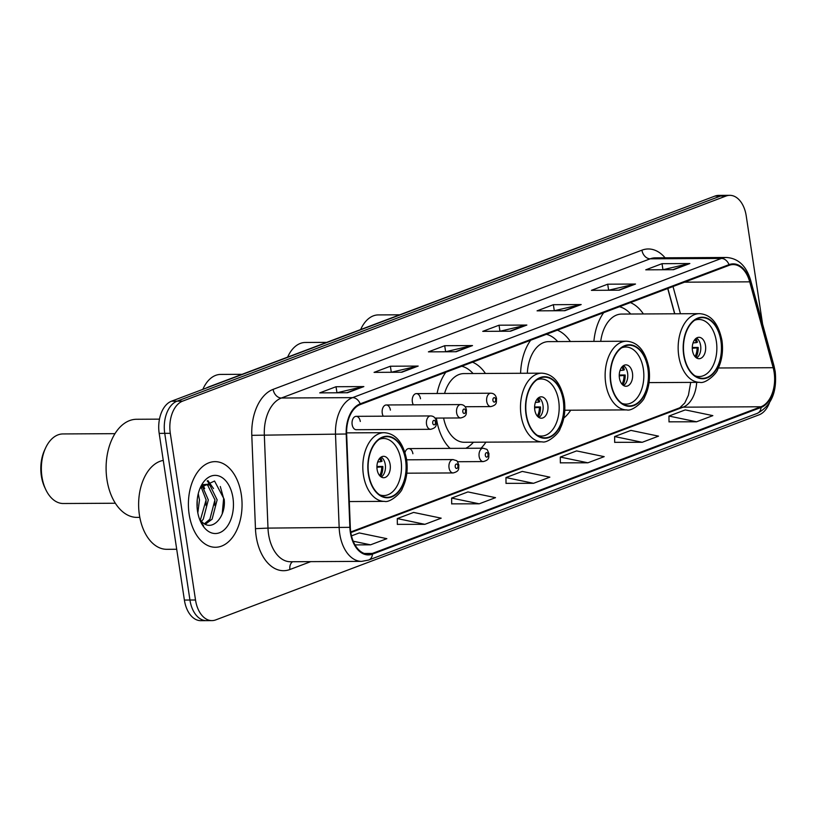 <?xml version="1.0" encoding="UTF-8"?>
<svg xmlns="http://www.w3.org/2000/svg" width="816" height="816" viewBox="0 0 816 816"><rect width="100%" height="100%" fill="white"/><g stroke="black" fill="none" stroke-linecap="round" stroke-linejoin="round"><path stroke-width="1.22" d="M485.428 373.473A47.277 29.621 89.7 0 0 472.505 362.192M445.791 372.28A47.277 29.621 89.7 0 0 437.07 393.496M436.397 418.088A47.277 29.621 89.7 0 0 436.509 418.873A47.277 29.621 89.7 0 0 450.034 448.382M570.353 341.516A47.277 29.621 89.7 0 0 557.369 330.164M530.655 340.252A47.277 29.621 89.7 0 0 520.588 373.279M643.375 313.956A47.277 29.621 89.7 0 0 630.391 302.603M603.677 312.691A47.277 29.621 89.7 0 0 593.885 341.394M420.495 398.759A6.691 4.192 89.7 0 0 416.384 393.608A6.691 4.192 89.7 0 0 412.345 401.839A6.691 4.192 89.7 0 0 413.345 404.828M390.395 410.122A6.691 4.192 89.7 0 0 386.284 404.971A6.691 4.192 89.7 0 0 382.245 413.202A6.691 4.192 89.7 0 0 383.245 416.191M360.295 421.484A6.691 4.192 89.7 0 0 356.184 416.333A6.691 4.192 89.7 0 0 352.145 424.555A6.691 4.192 89.7 0 0 356.255 429.706L430.634 429.318A6.691 4.192 -90.3 0 1 426.523 424.167A6.691 4.192 -90.3 0 1 430.562 415.936L356.184 416.333M412.896 453.747A6.691 4.192 89.7 0 0 408.785 448.596A6.691 4.192 89.7 0 0 405.011 452.462M674.628 313.793L667.723 288.517M563.795 418.067A47.277 29.621 89.7 0 0 570.721 410.203M481.012 448.219A47.277 29.621 89.7 0 0 485.908 442.15M762.583 324.074L746.232 215.944A26.765 16.769 89.7 0 0 729.79 195.33L718.672 195.391A26.765 16.769 89.7 0 0 714.867 196.105L171.544 401.176A26.765 16.769 89.7 0 0 159.181 433.378L184.385 600.056A26.765 16.769 89.7 0 0 200.828 620.67L206.387 620.639A26.765 16.769 89.7 0 1 189.944 600.025A26.765 16.769 89.7 0 0 206.387 620.639L211.956 620.609A26.765 16.769 89.7 0 0 215.75 619.895L759.084 414.824A26.765 16.769 89.7 0 0 769.447 402.859M724.231 195.361A26.765 16.769 89.7 0 0 720.436 196.085L177.103 401.146A26.765 16.769 89.7 0 0 164.74 433.347L189.944 600.025L164.74 433.347A26.765 16.769 89.7 0 1 177.103 401.146L720.436 196.085A26.765 16.769 89.7 0 1 724.231 195.361M241.312 494.608A42.82 26.826 89.7 0 0 215.006 461.642A42.82 26.826 89.7 0 0 189.149 514.294A42.82 26.826 89.7 0 0 215.465 547.271A42.82 26.826 89.7 0 0 241.312 494.608A42.82 26.826 89.7 0 0 215.006 461.642A42.82 26.826 89.7 0 0 189.149 514.294A42.82 26.826 89.7 0 0 215.465 547.271A42.82 26.826 89.7 0 0 241.312 494.608M774.139 372.422A28.55 17.891 -90.3 0 1 760.951 406.766L372.361 553.432A28.55 17.891 -90.3 0 1 368.312 554.197A28.55 17.891 -90.3 0 1 350.309 527.289L346.647 433.959A28.55 17.891 -90.3 0 1 360.295 404.542L729.116 265.343A28.55 17.891 -90.3 0 1 733.166 264.578A28.55 17.891 -90.3 0 1 749.71 281.836L773.15 367.7A28.55 17.891 -90.3 0 1 774.139 372.422M774.578 372.259A29.264 18.329 89.7 0 0 773.558 367.414L750.118 281.551A29.264 18.329 89.7 0 0 729.014 264.649L360.193 403.849A29.264 18.329 89.7 0 0 346.198 434L349.87 527.33A29.264 18.329 89.7 0 0 372.473 554.125L761.063 407.459A29.264 18.329 89.7 0 0 774.578 372.259M397.351 524.362L424.881 524.321L441.191 518.17L413.6 512.428L397.3 518.578L397.351 524.464M451.687 503.86L479.216 503.809L495.516 497.658L467.925 491.926L451.625 498.076L451.687 503.962M669.018 421.831L696.548 421.79L712.847 415.63L685.256 409.897L668.957 416.048L669.018 421.933M614.683 442.333L642.223 442.292L658.522 436.142L630.931 430.399L614.632 436.55L614.683 442.435M560.357 462.845L587.887 462.794L604.187 456.644L576.596 450.911L560.296 457.062L560.357 462.947M506.022 483.347L533.552 483.307L549.851 477.156L522.26 471.413L505.961 477.564L506.022 483.449M729.79 195.33A26.765 16.769 89.7 0 0 725.995 196.054L182.662 401.115A26.765 16.769 89.7 0 0 170.299 433.316L195.514 599.995A26.765 16.769 89.7 0 0 211.956 620.609M401.88 372.218L374.075 372.371L390.374 366.221L418.18 366.068L401.88 372.218M347.555 392.731L319.739 392.873L336.039 386.723L363.854 386.58L347.555 392.731M564.886 310.702L537.071 310.845L553.37 304.694L581.186 304.552L564.886 310.702M619.211 290.19L591.406 290.343L607.706 284.192L635.511 284.039L619.211 290.19M673.547 269.688L645.742 269.831L662.041 263.68L689.846 263.537L673.547 269.688M456.215 351.716L428.41 351.859L444.71 345.709L472.515 345.566L456.215 351.716M510.551 331.204L482.746 331.357L499.045 325.207L526.85 325.054L510.551 331.204M355.021 544.904L370.556 544.823L386.855 538.672L359.264 532.94L351.492 535.867M499.045 325.207L499.953 331.235M499.882 331.265L525.902 325.166A7.14 5.416 69.3 0 1 526.85 325.054M444.71 345.709L445.618 351.747M445.546 351.767L471.566 345.668A7.14 5.416 69.3 0 1 472.515 345.566M662.041 263.68L662.949 269.719M662.888 269.739L688.898 263.65A7.14 5.416 69.3 0 1 689.846 263.537M607.706 284.192L608.624 290.221M608.552 290.251L634.562 284.152A7.14 5.416 69.3 0 1 635.511 284.039M553.37 304.694L554.288 310.733M554.217 310.753L580.237 304.664A7.14 5.416 69.3 0 1 581.186 304.552M336.039 386.723L336.957 392.761M336.886 392.782L362.896 386.682A7.14 5.416 69.3 0 1 363.854 386.58M390.374 366.221L391.292 372.249M391.221 372.28L417.231 366.18A7.14 5.416 69.3 0 1 418.18 366.068M533.552 483.307L505.961 477.564M587.887 462.794L560.296 457.062M642.223 442.292L614.632 436.55M696.548 421.79L668.957 416.048M479.216 503.809L451.625 498.076M424.881 524.321L397.3 518.578M370.556 544.823L353.226 541.222M720.926 341.017A30.325 19.003 89.7 0 0 702.29 317.659A30.325 19.003 89.7 0 0 683.981 354.96A30.325 19.003 89.7 0 0 702.617 378.318A30.325 19.003 89.7 0 0 720.926 341.017M649.046 382.612L699.853 382.347A34.343 21.522 -90.3 0 1 678.749 355.898A34.343 21.522 -90.3 0 1 699.485 313.66L621.629 314.068A34.343 21.522 89.7 0 0 600.729 341.353M630.727 314.027A42.197 26.438 89.7 0 0 619.426 306.745M694.64 320.28A28.55 17.891 -90.3 0 1 698.822 319.464A28.55 17.891 -90.3 0 1 716.366 341.445A28.55 17.891 -90.3 0 1 699.128 376.553A28.55 17.891 -90.3 0 1 694.926 375.778M705.493 345.545A10.7 6.712 89.7 0 0 698.924 337.304A10.7 6.712 89.7 0 0 692.458 350.462A10.7 6.712 89.7 0 0 699.037 358.714A10.7 6.712 89.7 0 0 705.493 345.545M696.599 357.989A10.7 6.712 89.7 0 0 700.628 345.566A10.7 6.712 89.7 0 0 696.487 338.048M692.274 347.473L698.18 347.443A14.27 8.945 -90.3 0 1 695.956 357.541M694.987 356.582A12.485 7.823 -90.3 0 0 697.068 347.861L698.18 347.443M697.068 347.861L692.274 348.289M695.854 338.507A14.27 8.945 -90.3 0 1 697.394 342.23L696.283 342.649A12.485 7.823 -90.3 0 0 694.895 339.476M693.049 342.934L696.283 342.649M399.769 314.803L378.308 314.915A34.792 21.797 89.7 0 0 373.371 315.843A34.792 21.797 89.7 0 0 360.856 329.113A34.792 21.797 89.7 0 0 360.652 329.562L360.856 329.113M163.261 460.397A44.605 27.948 89.7 0 0 139.403 514.967A44.605 27.948 89.7 0 0 166.811 549.311L176.705 549.26M198.268 493.711L199.481 499.963L197.819 512.887M197.248 499.637L197.084 506.899M202.246 485.989L208.315 499.922L203.266 519.241L201.399 521.342M201.144 486.999L206.101 499.933L200.359 520.129M199.971 488.427L206.621 484.337L209.896 485.183L217.138 499.871L212.099 519.2L205.316 524.249M202.388 484.694L206.621 484.337M205.52 484.439L207.692 485.204L214.934 499.882L209.896 519.211L204.408 523.77M199.43 518.803A20.165 12.638 89.7 0 0 202.48 522.352C212.629 532.134 226.256 516.253 224.176 499.249L214.547 481.032L200.45 487.55M232.948 497.77A29.09 18.227 89.7 0 0 218.78 475.952A29.09 18.227 89.7 0 0 200.491 487.234A29.09 18.227 89.7 0 0 197.513 511.142A29.09 18.227 89.7 0 0 200.675 521.822A29.09 18.227 89.7 0 0 223.013 530.818A29.09 18.227 89.7 0 0 232.948 497.77M200.287 520.975L203.633 525.953L200.124 520.598M220.3 486.489L223.635 498.454L222.227 513.784M207.193 480.899L211.232 486.071M214.883 499.341L214.894 505.471M206.05 499.392L206.071 505.512M197.237 499.667L197.237 505.563M207.958 480.614L213.527 488.59M203.092 485.387L204.694 488.631M647.904 368.577A30.325 19.003 89.7 0 0 629.269 345.219A30.325 19.003 89.7 0 0 610.96 382.52A30.325 19.003 89.7 0 0 629.595 405.878A30.325 19.003 89.7 0 0 647.904 368.577M564.784 410.234L626.831 409.907A34.343 21.522 -90.3 0 1 605.727 383.459A34.343 21.522 -90.3 0 1 626.464 341.221L548.607 341.629A34.343 21.522 89.7 0 0 527.33 373.249M557.705 341.588A42.197 26.438 89.7 0 0 546.404 334.305M621.608 347.84A28.55 17.891 -90.3 0 1 625.801 347.024A28.55 17.891 -90.3 0 1 643.345 369.005A28.55 17.891 -90.3 0 1 626.107 404.114A28.55 17.891 -90.3 0 1 621.904 403.339M632.471 373.106A10.7 6.712 89.7 0 0 625.892 364.864A10.7 6.712 89.7 0 0 619.436 378.032A10.7 6.712 89.7 0 0 626.015 386.274A10.7 6.712 89.7 0 0 632.471 373.106M623.577 385.55A10.7 6.712 89.7 0 0 627.606 373.136A10.7 6.712 89.7 0 0 623.465 365.609M619.252 375.034L625.158 375.003A14.27 8.945 -90.3 0 1 622.934 385.101M621.965 384.142A12.485 7.823 -90.3 0 0 624.046 375.421L625.158 375.003M624.046 375.421L619.252 375.85M622.832 366.068A14.27 8.945 -90.3 0 1 624.362 369.791L623.261 370.209A12.485 7.823 -90.3 0 0 621.874 367.037M620.027 370.495L623.261 370.209M326.747 342.363L305.286 342.475A34.792 21.797 89.7 0 0 300.349 343.414A34.792 21.797 89.7 0 0 287.834 356.674A34.792 21.797 89.7 0 0 287.63 357.122L287.834 356.674M449.616 447.974A42.197 26.438 89.7 0 0 450.422 448.382M465.763 448.3A42.197 26.438 89.7 0 0 473.423 442.221M443.608 418.047A34.343 21.522 89.7 0 0 464.314 442.272L542.181 441.854A34.343 21.522 -90.3 0 1 521.077 415.405A34.343 21.522 -90.3 0 1 541.814 373.167L463.957 373.585A34.343 21.522 89.7 0 0 444.567 393.455M563.254 400.523A30.325 19.003 89.7 0 0 544.619 377.165A30.325 19.003 89.7 0 0 526.31 414.467A30.325 19.003 89.7 0 0 544.935 437.825A30.325 19.003 89.7 0 0 563.254 400.523M473.056 373.534A42.197 26.438 89.7 0 0 461.754 366.251M536.959 379.787A28.55 17.891 -90.3 0 1 541.151 378.971A28.55 17.891 -90.3 0 1 558.685 400.952A28.55 17.891 -90.3 0 1 541.457 436.06A28.55 17.891 -90.3 0 1 537.254 435.285M547.822 405.052A10.7 6.712 89.7 0 0 541.243 396.811A10.7 6.712 89.7 0 0 534.786 409.979A10.7 6.712 89.7 0 0 541.355 418.22A10.7 6.712 89.7 0 0 547.822 405.052M538.917 417.506A10.7 6.712 89.7 0 0 542.956 405.083A10.7 6.712 89.7 0 0 538.815 397.555M534.602 406.98L540.498 406.949A14.27 8.945 -90.3 0 1 538.285 417.047M537.316 416.089A12.485 7.823 -90.3 0 0 539.396 407.368L540.498 406.949M539.396 407.368L534.602 407.796M538.183 398.014A14.27 8.945 -90.3 0 1 539.713 401.737L538.601 402.155A12.485 7.823 -90.3 0 0 537.224 398.983M535.378 402.451L538.601 402.155M242.087 374.309L220.636 374.422A34.792 21.797 89.7 0 0 215.699 375.36A34.792 21.797 89.7 0 0 203.184 388.62A34.792 21.797 89.7 0 0 202.858 389.354M405.572 460.04A30.325 19.003 89.7 0 0 386.947 436.682A30.325 19.003 89.7 0 0 368.628 473.984A30.325 19.003 89.7 0 0 387.263 497.342A30.325 19.003 89.7 0 0 405.572 460.04M379.287 439.304A28.55 17.891 -90.3 0 1 383.479 438.478A28.55 17.891 -90.3 0 1 401.013 460.469A28.55 17.891 -90.3 0 1 383.775 495.567A28.55 17.891 -90.3 0 1 379.583 494.802M390.15 464.569A10.7 6.712 89.7 0 0 383.571 456.317A10.7 6.712 89.7 0 0 377.104 469.486A10.7 6.712 89.7 0 0 383.683 477.727A10.7 6.712 89.7 0 0 390.15 464.569M381.245 477.013A10.7 6.712 89.7 0 0 385.285 464.59A10.7 6.712 89.7 0 0 381.143 457.062M376.931 466.487L382.826 466.456A14.27 8.945 -90.3 0 1 380.613 476.564M379.644 475.606A12.485 7.823 -90.3 0 0 381.715 466.874L382.826 466.456M381.715 466.874L376.921 467.303M380.511 457.521A14.27 8.945 -90.3 0 1 382.041 461.254L380.929 461.672A12.485 7.823 -90.3 0 0 379.552 458.49M377.706 461.958L380.929 461.672M159.467 419.149L136.578 419.271A49.062 30.743 89.7 0 0 129.611 420.587A49.062 30.743 89.7 0 0 106.325 474.096A49.062 30.743 89.7 0 0 137.098 517.395L139.811 517.385M114.974 433.663L62.954 433.939A34.792 21.797 89.7 0 0 58.028 434.867A34.792 21.797 89.7 0 0 45.512 448.137A34.792 21.797 89.7 0 0 45.727 489.508A34.792 21.797 89.7 0 0 63.332 503.513L115.342 503.237M45.512 448.137L44.533 450.259A31.222 19.564 89.7 0 0 44.737 487.387L45.727 489.508M714.867 196.105L725.995 196.054M184.385 600.056L195.514 599.995M159.181 433.378L170.299 433.316M171.544 401.176L182.662 401.115M205.53 388.345L208.61 386.947A17.84 13.546 69.3 0 1 210.681 386.407M208.61 386.947L588.968 243.392A17.84 13.546 69.3 0 1 591.029 242.852M760.951 406.766L683.094 407.174A28.55 17.891 89.7 0 0 696.691 382.357M310.763 561.632L289.915 569.507A8.925 6.773 69.3 0 1 292.567 561.734M289.915 569.507A44.605 27.948 -90.3 0 1 256.183 536.357A44.605 27.948 -90.3 0 1 255.459 528.656L251.797 435.336A44.605 27.948 -90.3 0 1 273.125 389.365L641.937 250.165A44.605 27.948 -90.3 0 1 665.081 257.805M349.87 527.33L267.985 528.105A35.68 22.358 89.7 0 0 268.566 534.266A35.68 22.358 89.7 0 0 290.496 561.745L361.682 561.367A35.68 22.358 -90.3 0 1 339.17 527.728L335.509 434.408A35.68 22.358 -90.3 0 1 352.573 397.637L721.395 258.437A8.925 6.773 69.3 0 1 729.014 264.649M372.473 554.125A8.925 6.773 69.3 0 1 368.577 560.072L757.166 413.406C771.242 406.011 777.25 392.057 775.2 371.535L774.058 366.088A8.925 2.723 164.7 0 1 773.558 367.414M360.193 403.849A8.925 6.773 -110.7 0 0 352.573 397.637L281.387 398.014A35.68 22.358 89.7 0 0 264.323 434.785L267.985 528.105L255.459 528.656M346.198 434L251.797 435.336M774.058 366.088L750.618 280.225A8.925 2.723 164.7 0 1 750.118 281.551M641.937 250.165A8.925 6.773 69.3 0 0 650.199 258.815L721.395 258.437A35.68 22.358 -90.3 0 1 726.454 257.479L655.268 257.856A35.68 22.358 89.7 0 0 650.199 258.815L281.387 398.014A8.925 6.773 69.3 0 1 273.125 389.365M757.166 413.406A8.925 6.773 -110.7 0 0 761.063 407.459M372.361 553.432L364.252 553.472M350.839 532.583L683.094 407.174A16.055 12.189 69.3 0 0 679.789 407.786L684.767 403.012L688.429 395.189L690.713 382.398M773.15 367.7L718.386 367.985M749.71 281.836L684.502 282.183M680.452 313.762L673.016 286.518M509.888 331.214L525.902 325.166M564.213 310.702L580.237 304.664M618.548 290.2L634.562 284.152M672.884 269.688L688.898 263.65M455.552 351.716L471.566 345.668M401.217 372.229L417.231 366.18M346.882 392.731L362.896 386.682M683.706 355.062A30.773 19.288 89.7 0 0 706.982 377.941A30.773 19.288 89.7 0 0 721.201 340.915A30.773 19.288 89.7 0 0 697.925 318.036A30.773 19.288 89.7 0 0 683.706 355.062M610.684 382.622A30.773 19.288 89.7 0 0 633.961 405.501A30.773 19.288 89.7 0 0 648.169 368.475A30.773 19.288 89.7 0 0 624.903 345.596A30.773 19.288 89.7 0 0 610.684 382.622M526.034 414.569A30.773 19.288 89.7 0 0 549.311 437.447A30.773 19.288 89.7 0 0 563.519 400.421A30.773 19.288 89.7 0 0 540.253 377.543A30.773 19.288 89.7 0 0 526.034 414.569M368.363 474.086A30.773 19.288 89.7 0 0 391.629 496.954A30.773 19.288 89.7 0 0 405.848 459.928A30.773 19.288 89.7 0 0 382.571 437.06A30.773 19.288 89.7 0 0 368.363 474.086M349.299 501.554L384.509 501.371A34.343 21.522 -90.3 0 1 363.406 474.922A34.343 21.522 -90.3 0 1 384.142 432.684L346.616 432.878M479.135 456.43A6.691 4.192 -90.3 0 1 483.174 448.208C488.305 450.044 486.377 448.015 488.978 453.716C488.407 456.725 490.375 459.755 483.245 461.581A6.691 4.192 -90.3 0 1 479.135 456.43M488.039 454.369A2.234 1.397 89.7 0 0 486.356 452.707A2.234 1.397 89.7 0 0 485.326 455.389A2.234 1.397 89.7 0 0 487.009 457.052A2.234 1.397 89.7 0 0 488.039 454.369M449.035 467.792A6.691 4.192 -90.3 0 1 453.074 459.561C458.204 461.407 456.277 459.377 458.878 465.079C458.306 468.088 460.275 471.118 453.145 472.943A6.691 4.192 -90.3 0 1 449.035 467.792M457.939 465.722A2.234 1.397 89.7 0 0 456.256 464.069A2.234 1.397 89.7 0 0 455.226 466.752A2.234 1.397 89.7 0 0 456.909 468.404A2.234 1.397 89.7 0 0 457.939 465.722M465.049 406.735L490.834 406.592A6.691 4.192 -90.3 0 1 486.724 401.441A6.691 4.192 -90.3 0 1 490.763 393.21L416.384 393.608M492.915 400.401A2.234 1.397 89.7 0 0 494.608 402.053A2.234 1.397 89.7 0 0 495.638 399.371A2.234 1.397 89.7 0 0 493.945 397.718A2.234 1.397 89.7 0 0 492.915 400.401M434.948 418.088L460.734 417.955A6.691 4.192 -90.3 0 1 456.623 412.804A6.691 4.192 -90.3 0 1 460.663 404.573L386.284 404.971M462.815 411.764A2.234 1.397 89.7 0 0 464.508 413.416A2.234 1.397 89.7 0 0 465.538 410.734A2.234 1.397 89.7 0 0 463.845 409.081A2.234 1.397 89.7 0 0 462.815 411.764M432.715 423.116A2.234 1.397 89.7 0 0 434.408 424.779A2.234 1.397 89.7 0 0 435.438 422.096A2.234 1.397 89.7 0 0 433.745 420.434A2.234 1.397 89.7 0 0 432.715 423.116M588.968 243.392L592.181 242.413M750.618 280.225C746.293 265.873 738.235 258.284 726.454 257.479M361.682 561.367L368.577 560.072M674.771 313.793L667.855 288.466M350.737 531.971L679.789 407.786M699.853 382.347C705.218 384.03 716.836 373.82 717.784 369.209C722.007 360.621 723.394 351.023 721.946 340.394C718.417 323.32 710.93 314.405 699.485 313.66M699.128 376.553L696.181 376.564M698.822 319.464L695.875 319.474M626.831 409.907C632.186 411.59 643.814 401.38 644.762 396.77C648.985 388.181 650.372 378.583 648.924 367.955C645.395 350.88 637.908 341.975 626.464 341.221M626.107 404.114L623.159 404.124M625.801 347.024L622.853 347.035M542.181 441.854C547.536 443.537 559.164 433.337 560.113 428.716C564.335 420.138 565.723 410.53 564.274 399.901C560.745 382.826 553.258 373.922 541.814 373.167M541.457 436.06L538.509 436.081M541.151 378.971L538.203 378.991M202.847 389.365L203.184 388.62M384.509 501.371C389.864 503.054 401.492 492.844 402.441 488.233C406.654 479.645 408.041 470.036 406.592 459.418C403.063 442.343 395.576 433.429 384.142 432.684M383.775 495.567L380.837 495.587M383.479 438.478L380.531 438.498M408.785 448.596L483.174 448.208M457.45 461.723L483.245 461.581M406.654 459.816L453.074 459.561M406.827 473.188L453.145 472.943M490.834 406.592C497.964 404.767 495.995 401.737 496.567 398.728C495.853 395.117 493.915 393.281 490.763 393.21M460.734 417.955C467.864 416.129 465.895 413.1 466.466 410.081C465.752 406.48 463.814 404.644 460.663 404.573M430.634 429.318C437.764 427.482 435.795 424.463 436.366 421.444C435.652 417.833 433.714 415.997 430.562 415.936"/></g></svg>
